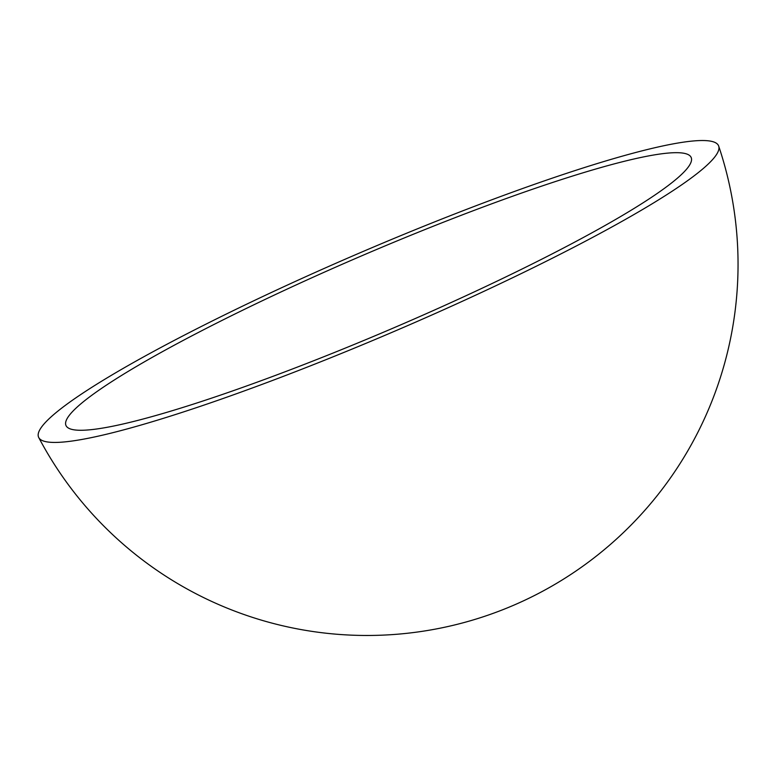 <?xml version="1.0" encoding="UTF-8"?>
<svg xmlns="http://www.w3.org/2000/svg" width="775" height="775" viewBox="0 0 775 775"><rect width="100%" height="100%" fill="white"/><g stroke="black" fill="none" stroke-linecap="round" stroke-linejoin="round"><path stroke-width="1.16" d="M130.2 370.179A340.118 39.409 -23.2 0 0 66.137 425.824A340.118 39.409 -23.2 0 0 286.915 371.089A340.118 39.409 -23.2 0 0 626.946 212.776A340.118 39.409 -23.2 0 0 691.319 157.868A340.118 39.409 -23.2 0 0 473.273 210.713A340.118 39.409 -23.2 0 0 130.2 370.179M648.694 205.879A369.907 42.858 -23.2 0 0 718.706 146.126A369.907 42.858 -23.2 0 0 481.44 203.689A369.907 42.858 -23.2 0 0 108.442 377.076A369.907 42.858 -23.2 0 0 38.75 437.565A369.907 42.858 -23.2 0 0 278.748 378.113A369.907 42.858 -23.2 0 0 648.694 205.879M38.75 437.565A371.099 371.099 0 0 0 557.932 582.558A371.099 371.099 0 0 0 718.706 146.136"/></g></svg>
